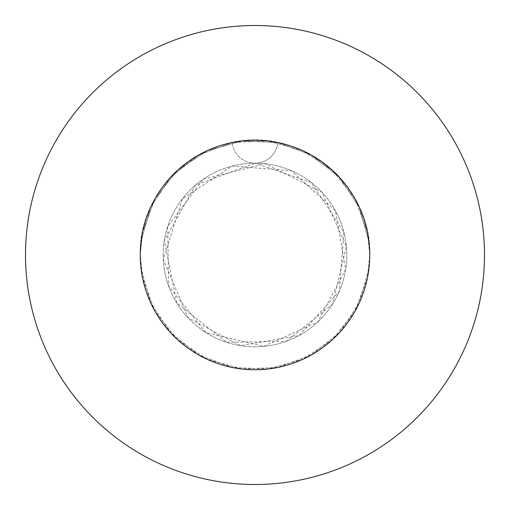 <?xml version="1.0" encoding="UTF-8"?>
<svg xmlns="http://www.w3.org/2000/svg" width="510" height="510" viewBox="0 0 510 510"><rect width="100%" height="100%" fill="white"/><g stroke="black" fill="none" stroke-linecap="round" stroke-linejoin="round"><path stroke-width="0.38" stroke-dasharray="2.55 1.91" d="M140.25 255A114.75 114.75 0 0 1 255 140.25A114.75 114.75 0 0 1 369.75 255L367.455 232.165L354.896 198.53L332.558 170.429L302.628 150.603L268.03 140.989L232.165 142.545L198.53 155.104L170.429 177.442L150.603 207.372L140.989 241.969L140.25 255C137.898 185.053 209.782 126.327 277.835 142.545A114.75 114.75 0 0 1 369.75 255A114.75 114.75 0 0 0 255 140.25A114.75 114.75 0 0 0 140.25 255L142.545 232.165L155.104 198.53L177.442 170.429L207.372 150.603L241.969 140.989L277.835 142.545L311.47 155.104L339.571 177.442L359.397 207.372L369.01 241.969L369.75 255C372.102 185.053 300.218 126.327 232.165 142.545L198.53 155.104L170.429 177.442L150.603 207.372L140.989 241.969L140.25 255A114.75 114.75 0 0 1 277.835 142.545L311.47 155.104L339.571 177.442L359.397 207.372L369.01 241.969L369.75 255L367.455 232.165L354.896 198.53L332.558 170.429L302.628 150.603L268.03 140.989L232.165 142.545L198.53 155.104L170.429 177.442L150.603 207.372L140.989 241.969L140.25 255L142.545 232.165L155.104 198.53L177.442 170.429L207.372 150.603L241.969 140.989L277.835 142.545L311.47 155.104L339.571 177.442L359.397 207.372L369.01 241.969L369.75 255A114.75 114.75 0 0 1 255 369.75A114.75 114.75 0 0 1 140.25 255L142.545 277.835L155.104 311.47L177.442 339.571L207.372 359.397L241.969 369.01L277.835 367.455L311.47 354.896L339.571 332.558L359.397 302.628L369.01 268.03L369.75 255L367.455 277.835L354.896 311.47L332.558 339.571L302.628 359.397L268.03 369.01L232.165 367.455L198.53 354.896L170.429 332.558L150.603 302.628L140.989 268.03L140.25 255L142.545 277.835L155.104 311.47L177.442 339.571L207.372 359.397L241.969 369.01L277.835 367.455L311.47 354.896L339.571 332.558L359.397 302.628L369.01 268.03L369.75 255L367.455 277.835L354.896 311.47L332.558 339.571L302.628 359.397L268.03 369.01L232.165 367.455L198.53 354.896L170.429 332.558L150.603 302.628L140.989 268.03L140.25 255L142.545 277.835L155.104 311.47L177.442 339.571L207.372 359.397L241.969 369.01L277.835 367.455L311.47 354.896L339.571 332.558L359.397 302.628L369.01 268.03L369.75 255L367.455 277.835L354.896 311.47L332.558 339.571L302.628 359.397L268.03 369.01L232.165 367.455L198.53 354.896L170.429 332.558L150.603 302.628L140.989 268.03L140.25 255A114.75 114.75 0 0 0 255 369.75A114.75 114.75 0 0 0 369.75 255A114.75 114.75 0 0 1 255 369.75A114.75 114.75 0 0 1 140.25 255M163.2 255A91.8 91.8 0 0 1 255 163.2A91.8 91.8 0 0 1 346.8 255A91.8 91.8 0 0 1 255 346.8A91.8 91.8 0 0 1 163.2 255A91.8 91.8 0 0 1 255 163.2A91.8 91.8 0 0 1 346.8 255A91.8 91.8 0 0 1 255 346.8A91.8 91.8 0 0 1 163.2 255M484.5 255A229.5 229.5 0 0 0 255 25.5A229.5 229.5 0 0 0 25.5 255A229.5 229.5 0 0 0 255 484.5A229.5 229.5 0 0 0 484.5 255M255 163.2A22.95 22.95 0 0 0 277.835 142.545A22.95 22.95 0 0 1 232.165 142.545A22.95 22.95 0 0 0 255 163.2L311.253 182.452L343.912 232.158L339.258 291.44L299.23 335.44L240.637 345.665L188.075 317.838L163.302 259.329L182.459 198.741L232.152 166.088L291.446 170.748L335.44 210.764L345.672 269.363L317.832 321.931L263.632 346.392L205.798 332.501L168.625 286.091L167.694 226.631L203.394 179.08L265.072 163.755L321.925 192.162L346.392 246.381L332.501 304.196L286.084 341.381L226.631 342.306L176.728 302.965L164.328 240.637L195.381 185.194L255 163.2"/><path stroke-width="0.76" d="M369.75 255A114.75 114.75 0 0 0 255 140.25A114.75 114.75 0 0 0 140.25 255A114.75 114.75 0 0 0 255 369.75A114.75 114.75 0 0 0 369.75 255M484.5 255A229.5 229.5 0 0 0 255 25.5A229.5 229.5 0 0 0 25.5 255A229.5 229.5 0 0 0 255 484.5A229.5 229.5 0 0 0 484.5 255"/></g></svg>
